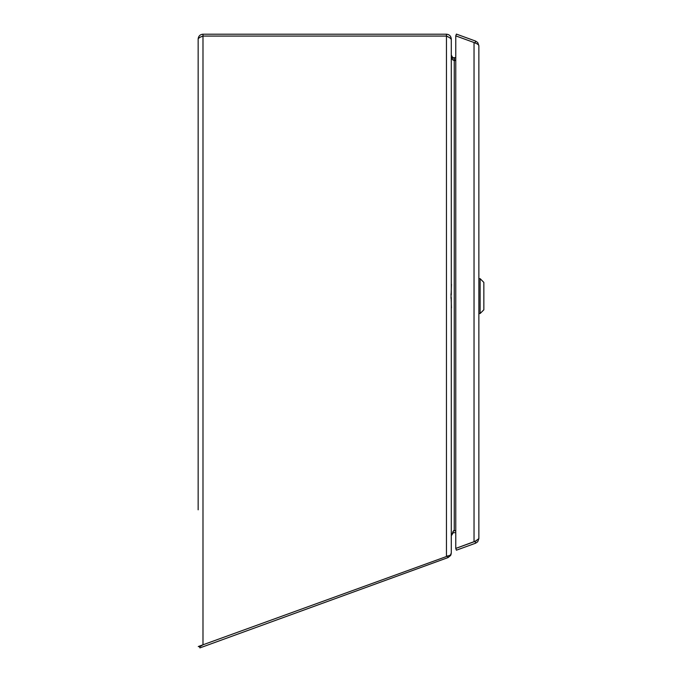 <?xml version="1.0" encoding="UTF-8"?>
<svg xmlns="http://www.w3.org/2000/svg" width="682" height="682" viewBox="0 0 682 682"><rect width="100%" height="100%" fill="white"/><g stroke="black" fill="none" stroke-linecap="round" stroke-linejoin="round"><path stroke-width="1.02" d="M198.155 509.812L198.155 39.036L198.155 509.812M199.417 646.553L198.257 646.553L202.989 644.797L450.478 555.071L451.288 552.863L450.973 554.747M453.641 530.613L454.255 530.613L453.641 530.613L451.288 535.762M455.764 60.57L452.754 59.905L454.255 60.57L454.255 530.613L455.764 530.613M451.288 55.736L451.646 58.047L452.754 59.905L455.764 59.905M451.646 58.047L454.255 58.047L452.754 57.638L451.288 55.08L451.288 39.036C450.998 36.103 449.387 34.492 446.454 34.202L202.989 34.202C200.056 34.492 198.445 36.103 198.155 39.036C198.445 38.056 200.056 37.075 202.989 36.086L200.909 36.922L202.989 36.069L446.454 36.069L448.833 37.271M446.454 556.18L446.454 36.086L202.989 36.086L202.989 644.797L200.082 646.553M454.255 59.905L454.255 58.047L455.764 58.047M446.454 36.086C449.387 37.288 450.998 38.49 451.288 39.692L451.288 294.752M451.288 297.446L451.288 552.863M446.454 36.069L446.454 34.202M202.989 36.069L202.989 34.202M452.831 57.68L455.764 57.68M455.764 532.659L454.255 532.659A2.967 2.967 180 0 0 453.138 532.881L451.288 535.779L451.288 553.025L450.64 555.438L448.108 557.561L447.222 556.001M447.511 555.932L448.108 557.561M453.453 530.86A4.834 4.834 0 0 1 454.255 530.792L455.764 530.792M453.138 532.881L452.729 531.875M199.272 646.144L199.911 647.9L447.827 557.663M476.445 43.571L474.033 42.523L474.033 541.764L475.789 541.022L455.764 548.413L455.764 35.882L474.033 42.523C476.957 43.571 478.568 44.611 478.866 45.66L478.866 538.627L475.047 541.414L455.764 548.43L456.403 550.186L475.686 543.17L477.732 541.738L478.866 538.627M475.047 541.414L475.686 543.17M475.388 43.026L455.764 35.856L456.403 34.1L475.686 41.116L477.732 42.548L478.866 45.66M475.047 42.872L475.686 41.116M450.99 298.298L451.458 284.266M450.99 293.891L451.458 307.932M480.111 278.657L483.845 282.399L483.845 309.798L480.111 313.541L480.111 278.657L478.866 278.657M452.754 57.638L451.816 59.249M454.988 59.905L454.988 60.57M475.388 541.261L476.454 540.715M480.111 313.541L478.866 313.541"/></g></svg>

